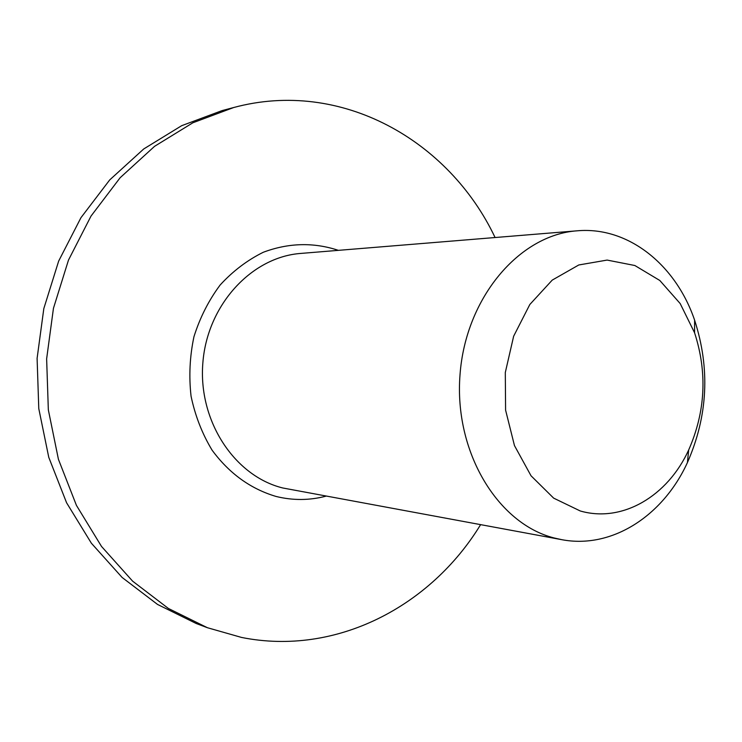 <?xml version="1.0" encoding="UTF-8"?>
<svg xmlns="http://www.w3.org/2000/svg" width="742" height="742" viewBox="0 0 742 742"><rect width="100%" height="100%" fill="white"/><g stroke="black" fill="none" stroke-linecap="round" stroke-linejoin="round"><path stroke-width="1.11" d="M233.684 107.525L222.071 110.604L181.688 125.676L143.762 148.938L109.733 179.898L80.961 217.675L58.664 261.073L43.824 308.561L37.1 358.367L38.779 408.601L48.768 457.332L66.576 502.761L91.396 543.246L122.133 577.471L157.527 604.433L196.185 623.493L207.426 627.723L168.369 608.449L132.605 581.144L101.524 546.455L76.435 505.385L58.423 459.307L48.332 409.834L46.635 358.85L53.452 308.292L68.477 260.09L91.034 216.052L120.139 177.728L154.549 146.341L192.883 122.773L233.684 107.525C341.088 78.541 449.142 140.433 495.081 237.533M480.584 524.696C430.842 606.251 336.209 656.401 241.586 637.452L207.426 627.723M554.367 538.024L561.62 539.647C611.853 549.321 663.125 515.829 687.426 462.563C707.877 416.012 710.27 368.551 694.614 320.173C675.795 264.727 628.159 226.245 577.211 230.808C519.363 234.76 465.568 297.82 460.012 374.812C453.937 451.748 497.659 523.871 554.367 538.024M580.244 510.969L553.653 498.132L531.031 475.78L514.466 445.59L505.59 410.113L505.302 372.521L513.649 336.219L529.825 304.498L552.233 280.105L578.788 264.968L607.123 260.08L634.846 265.515L659.814 280.485L680.182 303.552L694.577 332.778C707.488 372.614 705.512 411.689 688.659 450.014C667.717 496.046 622.371 523.147 580.244 510.969M561.62 539.647L282.804 487.986C234.648 476.178 198.095 421.076 202.844 363.023C207.166 304.943 251.668 256.936 300.881 253.421L577.211 230.808M338.389 250.351C313.625 242.17 288.601 242.801 263.336 252.243C247.309 260.164 232.905 271.09 220.133 285.021C208.669 300.427 199.941 317.659 193.95 336.729C189.766 356.41 188.802 376.24 191.065 396.228C195.174 415.78 202.186 433.773 212.11 450.199C229.297 473.498 250.629 488.913 276.098 496.463C292.858 500.572 309.488 500.479 325.988 496.166M694.577 332.778L694.614 320.173M688.659 450.014L687.426 462.563"/></g></svg>
